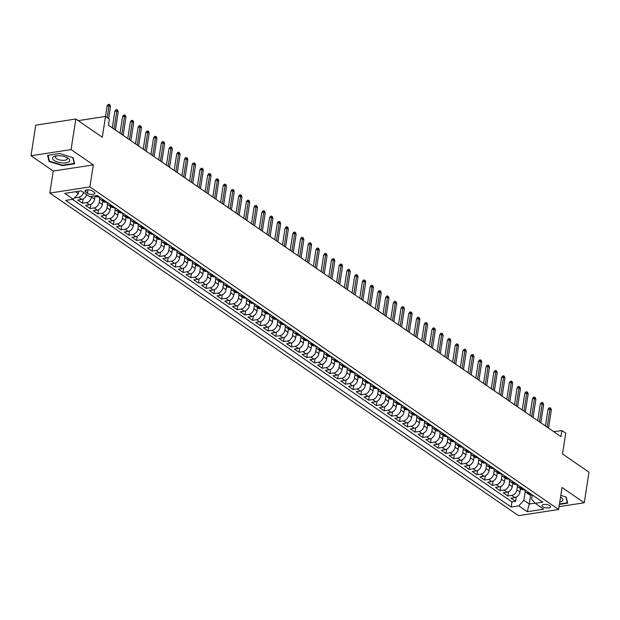 <?xml version="1.0" encoding="UTF-8"?>
<svg xmlns="http://www.w3.org/2000/svg" width="620" height="620" viewBox="0 0 620 620"><rect width="100%" height="100%" fill="white"/><g stroke="black" fill="none" stroke-linecap="round" stroke-linejoin="round"><path stroke-width="0.93" d="M549.723 505.657A4.301 1.682 -171.2 0 0 545.081 504.401A4.301 1.682 -171.2 0 0 542.004 505.532A4.301 1.682 -171.2 0 0 542.794 506.718A4.301 1.682 -171.2 0 0 547.437 507.974A4.301 1.682 -171.2 0 0 550.514 506.842A4.301 1.682 -171.2 0 0 549.723 505.657M49.825 193.068L518.545 515.654L558.62 509.5L89.9 186.915L49.825 193.068L53.235 171.05L93.31 164.897L71.075 149.591L31 155.744L53.235 171.05M31 155.744L35.735 125.163L75.81 119.009L102.3 137.245L105.516 116.444L78.182 120.644M559.062 506.656L584.265 502.781L589 472.207L562.511 453.972L565.727 433.179L561.86 430.52L553.823 431.753M71.075 149.591L75.81 119.009M86.684 194.633A5.379 3.852 124.5 0 1 81.763 199.423L77.81 200.028L82.452 203.221L83.111 198.997M95.1 195.881L94.589 199.19A5.379 3.852 -55.5 0 1 89.497 204.747L85.544 205.352L90.187 208.545L90.846 204.313M102.843 201.182L102.323 204.507A5.379 3.852 -55.5 0 1 97.239 210.072L93.279 210.676L97.921 213.869L98.58 209.638M110.577 206.506L110.058 209.831A5.379 3.852 -55.5 0 1 104.974 215.396L101.014 216L105.656 219.193L106.315 214.962M118.311 211.831L117.792 215.156A5.379 3.852 -55.5 0 1 112.708 220.712L108.748 221.325L113.39 224.517L114.049 220.286M126.046 217.155L125.527 220.48A5.379 3.852 -55.5 0 1 120.443 226.037L116.483 226.649L121.125 229.842L121.783 225.61M133.781 222.472L133.261 225.804A5.379 3.852 -55.5 0 1 128.177 231.361L124.217 231.965L128.859 235.166L129.518 230.935M141.515 227.796L140.996 231.128A5.379 3.852 -55.5 0 1 135.912 236.685L131.952 237.29L136.594 240.483L137.252 236.259M149.25 233.12L148.73 236.453A5.379 3.852 -55.5 0 1 143.646 242.009L139.686 242.614L144.328 245.807L144.987 241.583M156.984 238.444L156.465 241.777A5.379 3.852 -55.5 0 1 151.381 247.333L147.421 247.938L152.063 251.131L152.722 246.899M164.719 243.769L164.199 247.093A5.379 3.852 -55.5 0 1 159.115 252.658L155.155 253.262L159.797 256.455L160.456 252.224M172.453 249.093L171.934 252.417A5.379 3.852 -55.5 0 1 166.85 257.974L162.897 258.587L167.532 261.779L168.191 257.548M180.188 254.417L179.668 257.742A5.379 3.852 -55.5 0 1 174.584 263.298L170.632 263.911L175.266 267.104L175.925 262.872M187.922 259.733L187.403 263.066A5.379 3.852 -55.5 0 1 182.319 268.623L178.366 269.227L183.001 272.428L183.66 268.197M195.657 265.058L195.137 268.39A5.379 3.852 -55.5 0 1 190.053 273.947L186.101 274.551L190.735 277.745L191.394 273.521M203.391 270.382L202.872 273.714A5.379 3.852 -55.5 0 1 197.788 279.271L193.835 279.876L198.47 283.069L199.129 278.845M211.126 275.706L210.606 279.039A5.379 3.852 -55.5 0 1 205.522 284.596L201.57 285.2L206.204 288.393L206.863 284.162M218.86 281.031L218.341 284.355A5.379 3.852 -55.5 0 1 213.257 289.92L209.304 290.524L213.939 293.717L214.597 289.486M226.595 286.355L226.075 289.679A5.379 3.852 -55.5 0 1 220.991 295.236L217.039 295.849L221.673 299.042L222.332 294.81M234.329 291.679L233.81 295.004A5.379 3.852 -55.5 0 1 228.726 300.56L224.773 301.173L229.408 304.366L230.067 300.134M242.063 297.003L241.552 300.328A5.379 3.852 -55.5 0 1 236.46 305.885L232.508 306.497L237.142 309.69L237.801 305.459M249.798 302.32L249.287 305.652A5.379 3.852 -55.5 0 1 244.195 311.209L240.242 311.813L244.877 315.014L245.536 310.783M257.533 307.644L257.021 310.976A5.379 3.852 -55.5 0 1 251.929 316.533L247.977 317.138L252.611 320.331L253.27 316.107M265.267 312.968L264.755 316.301A5.379 3.852 -55.5 0 1 259.664 321.858L255.711 322.462L260.346 325.655L261.005 321.431M273.002 318.293L272.49 321.625A5.379 3.852 -55.5 0 1 267.398 327.182L263.446 327.786L268.08 330.979L268.739 326.748M280.736 323.617L280.224 326.942A5.379 3.852 -55.5 0 1 275.133 332.506L271.18 333.111L275.815 336.303L276.474 332.072M288.471 328.941L287.959 332.266A5.379 3.852 -55.5 0 1 282.867 337.822L278.915 338.435L283.557 341.628L284.208 337.396M296.205 334.265L295.694 337.59A5.379 3.852 -55.5 0 1 290.602 343.147L286.649 343.759L291.292 346.952L291.942 342.721M303.94 339.582L303.428 342.914A5.379 3.852 -55.5 0 1 298.336 348.471L294.384 349.076L299.026 352.276L299.677 348.045M311.674 344.906L311.163 348.238A5.379 3.852 -55.5 0 1 306.071 353.795L302.118 354.4L306.76 357.593L307.412 353.369M319.409 350.23L318.897 353.563A5.379 3.852 -55.5 0 1 313.805 359.12L309.853 359.724L314.495 362.917L315.146 358.693M327.143 355.554L326.632 358.887A5.379 3.852 -55.5 0 1 321.54 364.444L317.587 365.048L322.229 368.241L322.881 364.01M334.878 360.879L334.366 364.204A5.379 3.852 -55.5 0 1 329.274 369.768L325.322 370.373L329.964 373.565L330.615 369.334M342.612 366.203L342.101 369.528A5.379 3.852 -55.5 0 1 337.009 375.085L333.056 375.697L337.699 378.89L338.349 374.658M350.346 371.527L349.835 374.852A5.379 3.852 -55.5 0 1 344.743 380.409L340.791 381.021L345.433 384.214L346.084 379.983M358.081 376.851L357.57 380.176A5.379 3.852 -55.5 0 1 352.478 385.733L348.525 386.338L353.168 389.538L353.819 385.307M365.815 382.168L365.304 385.501A5.379 3.852 -55.5 0 1 360.212 391.057L356.26 391.662L360.902 394.855L361.553 390.631M373.55 387.492L373.038 390.825A5.379 3.852 -55.5 0 1 367.947 396.382L363.994 396.986L368.637 400.179L369.288 395.955M381.285 392.817L380.773 396.149A5.379 3.852 -55.5 0 1 375.681 401.706L371.729 402.31L376.371 405.503L377.022 401.272M389.019 398.141L388.507 401.466A5.379 3.852 -55.5 0 1 383.416 407.03L379.463 407.635L384.106 410.828L384.757 406.596M396.754 403.465L396.242 406.79A5.379 3.852 -55.5 0 1 391.15 412.354L387.198 412.959L391.84 416.152L392.491 411.92M404.488 408.789L403.976 412.114A5.379 3.852 -55.5 0 1 398.885 417.671L394.932 418.283L399.575 421.476L400.225 417.245M412.222 414.114L411.711 417.438A5.379 3.852 -55.5 0 1 406.619 422.995L402.667 423.607L407.309 426.8L407.96 422.569M419.957 419.43L419.446 422.762A5.379 3.852 -55.5 0 1 414.354 428.319L410.401 428.924L415.043 432.125L415.695 427.893M427.692 424.754L427.18 428.087A5.379 3.852 -55.5 0 1 422.088 433.643L418.136 434.248L422.778 437.441L423.429 433.217M435.426 430.079L434.914 433.411A5.379 3.852 -55.5 0 1 429.823 438.968L425.87 439.572L430.512 442.765L431.164 438.542M443.161 435.403L442.649 438.735A5.379 3.852 -55.5 0 1 437.557 444.292L433.605 444.896L438.247 448.089L438.898 443.858M450.895 440.727L450.384 444.052A5.379 3.852 -55.5 0 1 445.292 449.616L441.339 450.221L445.982 453.414L446.632 449.182M458.63 446.051L458.118 449.376A5.379 3.852 -55.5 0 1 453.026 454.933L449.074 455.545L453.716 458.738L454.367 454.507M466.364 451.375L465.853 454.7A5.379 3.852 -55.5 0 1 460.761 460.257L456.808 460.869L461.45 464.062L462.101 459.831M474.099 456.692L473.587 460.025A5.379 3.852 -55.5 0 1 468.495 465.581L464.543 466.186L469.185 469.387L469.836 465.155M481.833 462.016L481.321 465.349A5.379 3.852 -55.5 0 1 476.23 470.906L472.277 471.51L476.92 474.703L477.571 470.479M489.568 467.341L489.056 470.673A5.379 3.852 -55.5 0 1 483.964 476.23L480.012 476.834L484.654 480.027L485.305 475.804M497.302 472.665L496.791 475.997A5.379 3.852 -55.5 0 1 491.699 481.554L487.746 482.159L492.389 485.351L493.039 481.12M505.036 477.989L504.525 481.314A5.379 3.852 -55.5 0 1 499.433 486.878L495.481 487.483L500.123 490.676L500.774 486.444M512.771 483.313L512.26 486.638A5.379 3.852 -55.5 0 1 507.168 492.195L503.215 492.807L507.857 496L508.509 491.768M108.624 118.583L110.476 106.617L109.081 105.663L107.128 105.958L105.508 116.451L109.383 119.11L108.438 125.225L560.914 436.635L561.86 430.52M85.707 192.045L87.412 193.223A4.17 1.628 -171.2 0 0 91.907 194.432A4.17 1.628 -171.2 0 0 94.883 193.339A4.17 1.628 -171.2 0 0 94.124 192.184L92.427 191.014A4.17 1.628 -171.2 0 0 87.924 189.805A4.17 1.628 -171.2 0 0 84.948 190.898A4.17 1.628 -171.2 0 0 85.707 192.045L86.025 190.022M532.286 494.93L531.635 499.1L535.215 503.324L542.794 502.161L97.278 195.548L89.698 196.71L81.189 190.851L64.728 193.378L73.237 199.237L65.658 200.399L511.167 507.021L518.746 505.85L523.838 500.293L529.255 504.021L535.052 503.13M535.215 503.324L543.725 509.183L527.256 511.709L518.746 505.85M517.452 486.25L516.902 489.831A5.379 3.852 124.5 0 1 511.81 495.396L507.857 496M520.505 488.637L519.994 491.962L516.902 489.831M509.718 480.926L509.167 484.514A5.379 3.852 124.5 0 1 504.075 490.071L500.123 490.676M501.983 475.602L501.433 479.19A5.379 3.852 124.5 0 1 496.341 484.747L492.389 485.351M494.249 470.278L493.698 473.866A5.379 3.852 124.5 0 1 488.607 479.423L484.654 480.027M486.514 464.954L485.964 468.542A5.379 3.852 124.5 0 1 480.872 474.099L476.92 474.703M478.779 459.629L478.229 463.218A5.379 3.852 124.5 0 1 473.137 468.774L469.185 469.387M471.045 454.313L470.495 457.893A5.379 3.852 124.5 0 1 465.403 463.45L461.45 464.062M463.311 448.989L462.76 452.569A5.379 3.852 124.5 0 1 457.668 458.134L453.716 458.738M455.576 443.664L455.026 447.253A5.379 3.852 124.5 0 1 449.934 452.809L445.982 453.414M447.841 438.34L447.291 441.928A5.379 3.852 124.5 0 1 442.2 447.485L438.247 448.089M440.107 433.016L439.557 436.604A5.379 3.852 124.5 0 1 434.465 442.161L430.512 442.765M432.373 427.692L431.822 431.28A5.379 3.852 124.5 0 1 426.731 436.837L422.778 437.441M424.638 422.367L424.088 425.956A5.379 3.852 124.5 0 1 418.996 431.512L415.043 432.125M416.904 417.051L416.353 420.631A5.379 3.852 124.5 0 1 411.262 426.188L407.309 426.8M409.169 411.726L408.619 415.307A5.379 3.852 124.5 0 1 403.527 420.864L399.575 421.476M401.435 406.402L400.884 409.983A5.379 3.852 124.5 0 1 395.793 415.547L391.84 416.152M393.7 401.078L393.15 404.666A5.379 3.852 124.5 0 1 388.058 410.223L384.106 410.828M385.966 395.754L385.415 399.342A5.379 3.852 124.5 0 1 380.324 404.899L376.371 405.503M378.231 390.429L377.681 394.018A5.379 3.852 124.5 0 1 372.589 399.575L368.637 400.179M370.497 385.105L369.946 388.694A5.379 3.852 124.5 0 1 364.854 394.25L360.902 394.855M362.762 379.781L362.212 383.369A5.379 3.852 124.5 0 1 357.12 388.926L353.168 389.538M355.028 374.465L354.469 378.045A5.379 3.852 124.5 0 1 349.385 383.602L345.433 384.214M347.293 369.14L346.735 372.721A5.379 3.852 124.5 0 1 341.651 378.285L337.699 378.89M339.558 363.816L339.001 367.404A5.379 3.852 124.5 0 1 333.917 372.961L329.964 373.565M331.824 358.492L331.266 362.08A5.379 3.852 124.5 0 1 326.182 367.637L322.229 368.241M324.089 353.168L323.531 356.756A5.379 3.852 124.5 0 1 318.447 362.312L314.495 362.917M316.355 347.843L315.797 351.431A5.379 3.852 124.5 0 1 310.713 356.988L306.76 357.593M308.621 342.519L308.062 346.107A5.379 3.852 124.5 0 1 302.978 351.664L299.026 352.276M300.886 337.203L300.328 340.783A5.379 3.852 124.5 0 1 295.244 346.34L291.292 346.952M293.151 331.878L292.594 335.459A5.379 3.852 124.5 0 1 287.51 341.023L283.557 341.628M285.417 326.554L284.859 330.142A5.379 3.852 124.5 0 1 279.775 335.699L275.815 336.303M277.683 321.23L277.125 324.818A5.379 3.852 124.5 0 1 272.041 330.375L268.08 330.979M269.948 315.906L269.39 319.494A5.379 3.852 124.5 0 1 264.306 325.05L260.346 325.655M262.214 310.581L261.656 314.17A5.379 3.852 124.5 0 1 256.572 319.726L252.611 320.331M254.479 305.257L253.921 308.845A5.379 3.852 124.5 0 1 248.837 314.402L244.877 315.014M246.745 299.94L246.187 303.521A5.379 3.852 124.5 0 1 241.103 309.078L237.142 309.69M239.01 294.616L238.452 298.197A5.379 3.852 124.5 0 1 233.368 303.754L229.408 304.366M231.276 289.292L230.718 292.873A5.379 3.852 124.5 0 1 225.633 298.437L221.673 299.042M223.541 283.968L222.983 287.556A5.379 3.852 124.5 0 1 217.899 293.113L213.939 293.717M215.806 278.644L215.249 282.232A5.379 3.852 124.5 0 1 210.157 287.788L206.204 288.393M208.072 273.319L207.514 276.908A5.379 3.852 124.5 0 1 202.422 282.464L198.47 283.069M200.338 267.995L199.779 271.583A5.379 3.852 124.5 0 1 194.688 277.14L190.735 277.745M192.603 262.671L192.045 266.259A5.379 3.852 124.5 0 1 186.953 271.816L183.001 272.428M184.869 257.354L184.31 260.935A5.379 3.852 124.5 0 1 179.219 266.492L175.266 267.104M177.134 252.03L176.576 255.611A5.379 3.852 124.5 0 1 171.484 261.175L167.532 261.779M169.4 246.706L168.842 250.294A5.379 3.852 124.5 0 1 163.75 255.851L159.797 256.455M161.665 241.381L161.107 244.97A5.379 3.852 124.5 0 1 156.015 250.526L152.063 251.131M153.93 236.057L153.373 239.646A5.379 3.852 124.5 0 1 148.281 245.202L144.328 245.807M146.196 230.733L145.638 234.321A5.379 3.852 124.5 0 1 140.546 239.878L136.594 240.483M138.462 225.409L137.904 228.997A5.379 3.852 124.5 0 1 132.812 234.554L128.859 235.166M130.727 220.092L130.169 223.673A5.379 3.852 124.5 0 1 125.077 229.229L121.125 229.842M122.992 214.768L122.434 218.349A5.379 3.852 124.5 0 1 117.343 223.905L113.39 224.517M115.258 209.444L114.7 213.024A5.379 3.852 124.5 0 1 109.608 218.589L105.656 219.193M107.524 204.12L106.966 207.708A5.379 3.852 124.5 0 1 101.874 213.264L97.921 213.869M99.789 198.795L99.231 202.383A5.379 3.852 124.5 0 1 94.139 207.94L90.187 208.545M91.597 196.416L91.496 197.059A5.379 3.852 124.5 0 1 86.405 202.616L82.452 203.221M83.591 192.502A5.379 3.852 124.5 0 1 78.67 197.292L74.718 197.896M72.408 199.361L511.965 501.882L515.592 501.324L516.243 497.093M519.994 491.962A5.379 3.852 -55.5 0 1 514.902 497.519L510.95 498.131L515.592 501.324M99.06 196.765L98.231 196.897A5.379 3.852 124.5 0 1 95.937 196.431L95.131 195.874M103.695 199.965L102.874 200.09A5.379 3.852 124.5 0 1 100.58 199.624A5.379 3.852 124.5 0 1 99.231 196.889M100.58 199.624L103.672 201.756A5.379 3.852 -55.5 0 0 105.966 202.221L106.795 202.089M111.43 205.282L110.608 205.414A5.379 3.852 124.5 0 1 108.314 204.949A5.379 3.852 124.5 0 1 106.966 202.213M108.314 204.949L111.406 207.08A5.379 3.852 -55.5 0 0 113.7 207.545L114.529 207.413M119.164 210.606L118.343 210.738A5.379 3.852 124.5 0 1 116.049 210.273A5.379 3.852 124.5 0 1 114.7 207.537M116.049 210.273L119.141 212.404A5.379 3.852 -55.5 0 0 121.435 212.862L122.264 212.738M126.906 215.931L126.077 216.062A5.379 3.852 124.5 0 1 123.783 215.597A5.379 3.852 124.5 0 1 122.434 212.862M123.783 215.597L126.875 217.721A5.379 3.852 -55.5 0 0 129.169 218.186L129.999 218.062M134.641 221.255L133.811 221.379A5.379 3.852 124.5 0 1 131.517 220.922A5.379 3.852 124.5 0 1 130.169 218.178M131.517 220.922L134.61 223.045A5.379 3.852 -55.5 0 0 136.904 223.51L137.733 223.386M142.375 226.579L141.546 226.703A5.379 3.852 124.5 0 1 139.252 226.238A5.379 3.852 124.5 0 1 137.904 223.502M139.252 226.238L142.344 228.369A5.379 3.852 -55.5 0 0 144.638 228.834L145.468 228.71M150.11 231.903L149.281 232.027A5.379 3.852 124.5 0 1 146.987 231.562A5.379 3.852 124.5 0 1 145.638 228.827M146.987 231.562L150.079 233.694A5.379 3.852 -55.5 0 0 152.373 234.159L153.202 234.027M157.844 237.228L157.015 237.351A5.379 3.852 124.5 0 1 154.721 236.887A5.379 3.852 124.5 0 1 153.373 234.151M154.721 236.887L157.813 239.018A5.379 3.852 -55.5 0 0 160.107 239.483L160.936 239.351M165.579 242.544L164.75 242.676A5.379 3.852 124.5 0 1 162.456 242.211A5.379 3.852 124.5 0 1 161.107 239.475M162.456 242.211L165.548 244.342A5.379 3.852 -55.5 0 0 167.842 244.807L168.671 244.675M173.313 247.868L172.484 248A5.379 3.852 124.5 0 1 170.19 247.535A5.379 3.852 124.5 0 1 168.842 244.799M170.19 247.535L173.282 249.666A5.379 3.852 -55.5 0 0 175.576 250.124L176.406 249.999M181.048 253.192L180.219 253.324A5.379 3.852 124.5 0 1 177.925 252.859A5.379 3.852 124.5 0 1 176.576 250.124M177.925 252.859L181.017 254.99A5.379 3.852 -55.5 0 0 183.311 255.448L184.14 255.324M188.782 258.517L187.953 258.641A5.379 3.852 124.5 0 1 185.659 258.183A5.379 3.852 124.5 0 1 184.31 255.44M185.659 258.183L188.751 260.307A5.379 3.852 -55.5 0 0 191.045 260.772L191.875 260.648M196.517 263.841L195.688 263.965A5.379 3.852 124.5 0 1 193.393 263.508A5.379 3.852 124.5 0 1 192.045 260.764M193.393 263.508L196.486 265.631A5.379 3.852 -55.5 0 0 198.78 266.096L199.609 265.972M204.251 269.165L203.422 269.289A5.379 3.852 124.5 0 1 201.128 268.824A5.379 3.852 124.5 0 1 199.779 266.089M201.128 268.824L204.22 270.956A5.379 3.852 -55.5 0 0 206.514 271.421L207.344 271.289M211.986 274.49L211.156 274.613A5.379 3.852 124.5 0 1 208.863 274.149A5.379 3.852 124.5 0 1 207.514 271.413M208.863 274.149L211.955 276.28A5.379 3.852 -55.5 0 0 214.249 276.745L215.078 276.613M219.72 279.806L218.891 279.938A5.379 3.852 124.5 0 1 216.597 279.473A5.379 3.852 124.5 0 1 215.256 276.737M216.597 279.473L219.689 281.604A5.379 3.852 -55.5 0 0 221.983 282.069L222.812 281.937M227.455 285.13L226.626 285.262A5.379 3.852 124.5 0 1 224.331 284.797A5.379 3.852 124.5 0 1 222.991 282.061M224.331 284.797L227.424 286.928A5.379 3.852 -55.5 0 0 229.718 287.385L230.547 287.262M235.189 290.454L234.36 290.586A5.379 3.852 124.5 0 1 232.066 290.121A5.379 3.852 124.5 0 1 230.725 287.385M232.066 290.121L235.158 292.252A5.379 3.852 -55.5 0 0 237.452 292.71L238.281 292.586M242.924 295.779L242.095 295.903A5.379 3.852 124.5 0 1 239.801 295.446A5.379 3.852 124.5 0 1 238.46 292.71M239.801 295.446L242.893 297.569A5.379 3.852 -55.5 0 0 245.187 298.034L246.016 297.91M250.658 301.103L249.829 301.227A5.379 3.852 124.5 0 1 247.535 300.77A5.379 3.852 124.5 0 1 246.194 298.026M247.535 300.77L250.627 302.893A5.379 3.852 -55.5 0 0 252.921 303.358L253.751 303.234M258.393 306.427L257.563 306.551A5.379 3.852 124.5 0 1 255.269 306.086A5.379 3.852 124.5 0 1 253.929 303.351M255.269 306.086L258.362 308.217A5.379 3.852 -55.5 0 0 260.656 308.683L261.485 308.558M266.127 311.752L265.298 311.876A5.379 3.852 124.5 0 1 263.004 311.411A5.379 3.852 124.5 0 1 261.663 308.675M263.004 311.411L266.096 313.542A5.379 3.852 -55.5 0 0 268.39 314.007L269.219 313.875M273.862 317.076L273.033 317.2A5.379 3.852 124.5 0 1 270.738 316.735A5.379 3.852 124.5 0 1 269.398 313.999M270.738 316.735L273.831 318.866A5.379 3.852 -55.5 0 0 276.125 319.331L276.954 319.199M281.596 322.392L280.767 322.524A5.379 3.852 124.5 0 1 278.473 322.059A5.379 3.852 124.5 0 1 277.132 319.323M278.473 322.059L281.565 324.19A5.379 3.852 -55.5 0 0 283.859 324.655L284.688 324.524M289.331 327.716L288.502 327.848A5.379 3.852 124.5 0 1 286.208 327.383A5.379 3.852 124.5 0 1 284.867 324.647M286.208 327.383L289.3 329.514A5.379 3.852 -55.5 0 0 291.594 329.972L292.423 329.848M297.065 333.041L296.236 333.173A5.379 3.852 124.5 0 1 293.942 332.708A5.379 3.852 124.5 0 1 292.601 329.972M293.942 332.708L297.034 334.839A5.379 3.852 -55.5 0 0 299.328 335.296L300.158 335.172M304.8 338.365L303.971 338.489A5.379 3.852 124.5 0 1 301.676 338.032A5.379 3.852 124.5 0 1 300.336 335.288M301.676 338.032L304.769 340.155A5.379 3.852 -55.5 0 0 307.063 340.62L307.892 340.496M312.534 343.689L311.705 343.813A5.379 3.852 124.5 0 1 309.411 343.348A5.379 3.852 124.5 0 1 308.07 340.613M309.411 343.348L312.511 345.479A5.379 3.852 -55.5 0 0 314.797 345.945L315.627 345.821M320.269 349.013L319.44 349.137A5.379 3.852 124.5 0 1 317.146 348.673A5.379 3.852 124.5 0 1 315.805 345.937M317.146 348.673L320.246 350.804A5.379 3.852 -55.5 0 0 322.532 351.269L323.361 351.137M328.003 354.338L327.174 354.462A5.379 3.852 124.5 0 1 324.88 353.997A5.379 3.852 124.5 0 1 323.539 351.261M324.88 353.997L327.98 356.128A5.379 3.852 -55.5 0 0 330.266 356.593L331.096 356.461M335.738 359.654L334.909 359.786A5.379 3.852 124.5 0 1 332.615 359.321A5.379 3.852 124.5 0 1 331.274 356.585M332.615 359.321L335.714 361.452A5.379 3.852 -55.5 0 0 338.001 361.917L338.83 361.786M343.472 364.978L342.643 365.11A5.379 3.852 124.5 0 1 340.349 364.645A5.379 3.852 124.5 0 1 339.008 361.91M340.349 364.645L343.449 366.776A5.379 3.852 -55.5 0 0 345.735 367.234L346.565 367.11M351.207 370.303L350.378 370.435A5.379 3.852 124.5 0 1 348.084 369.969A5.379 3.852 124.5 0 1 346.743 367.234M348.084 369.969L351.183 372.101A5.379 3.852 -55.5 0 0 353.47 372.558L354.299 372.434M358.941 375.627L358.112 375.751A5.379 3.852 124.5 0 1 355.818 375.294A5.379 3.852 124.5 0 1 354.477 372.558M355.818 375.294L358.918 377.417A5.379 3.852 -55.5 0 0 361.204 377.882L362.034 377.758M366.676 380.951L365.846 381.075A5.379 3.852 124.5 0 1 363.553 380.618A5.379 3.852 124.5 0 1 362.212 377.875M363.553 380.618L366.653 382.742A5.379 3.852 -55.5 0 0 368.939 383.207L369.768 383.083M374.41 386.276L373.581 386.399A5.379 3.852 124.5 0 1 371.287 385.935A5.379 3.852 124.5 0 1 369.946 383.199M371.287 385.935L374.387 388.066A5.379 3.852 -55.5 0 0 376.673 388.531L377.503 388.407M382.145 391.6L381.315 391.724A5.379 3.852 124.5 0 1 379.022 391.259A5.379 3.852 124.5 0 1 377.681 388.523M379.022 391.259L382.122 393.39A5.379 3.852 -55.5 0 0 384.408 393.855L385.237 393.723M389.879 396.924L389.05 397.048A5.379 3.852 124.5 0 1 386.756 396.583A5.379 3.852 124.5 0 1 385.415 393.847M386.756 396.583L389.856 398.714A5.379 3.852 -55.5 0 0 392.142 399.179L392.971 399.048M397.614 402.24L396.785 402.372A5.379 3.852 124.5 0 1 394.49 401.907A5.379 3.852 124.5 0 1 393.15 399.171M394.49 401.907L397.591 404.039A5.379 3.852 -55.5 0 0 399.877 404.504L400.706 404.372M405.348 407.565L404.519 407.696A5.379 3.852 124.5 0 1 402.225 407.232A5.379 3.852 124.5 0 1 400.884 404.496M402.225 407.232L405.325 409.363A5.379 3.852 -55.5 0 0 407.611 409.82L408.44 409.696M413.083 412.889L412.254 413.021A5.379 3.852 124.5 0 1 409.96 412.556A5.379 3.852 124.5 0 1 408.619 409.82M409.96 412.556L413.06 414.679A5.379 3.852 -55.5 0 0 415.346 415.144L416.175 415.02M420.817 418.213L419.988 418.337A5.379 3.852 124.5 0 1 417.694 417.88A5.379 3.852 124.5 0 1 416.353 415.137M417.694 417.88L420.794 420.004A5.379 3.852 -55.5 0 0 423.08 420.469L423.91 420.344M428.552 423.538L427.722 423.661A5.379 3.852 124.5 0 1 425.429 423.196A5.379 3.852 124.5 0 1 424.088 420.461M425.429 423.196L428.529 425.328A5.379 3.852 -55.5 0 0 430.815 425.793L431.644 425.669M436.286 428.862L435.457 428.986A5.379 3.852 124.5 0 1 433.171 428.521A5.379 3.852 124.5 0 1 431.822 425.785M433.171 428.521L436.263 430.652A5.379 3.852 -55.5 0 0 438.549 431.117L439.379 430.985M444.021 434.186L443.192 434.31A5.379 3.852 124.5 0 1 440.905 433.845A5.379 3.852 124.5 0 1 439.557 431.109M440.905 433.845L443.998 435.976A5.379 3.852 -55.5 0 0 446.284 436.441L447.113 436.31M451.755 439.503L450.926 439.634A5.379 3.852 124.5 0 1 448.64 439.169A5.379 3.852 124.5 0 1 447.291 436.433M448.64 439.169L451.732 441.3A5.379 3.852 -55.5 0 0 454.018 441.765L454.847 441.634M459.49 444.827L458.661 444.959A5.379 3.852 124.5 0 1 456.374 444.493A5.379 3.852 124.5 0 1 455.026 441.758M456.374 444.493L459.466 446.625A5.379 3.852 -55.5 0 0 461.753 447.082L462.582 446.958M467.224 450.151L466.395 450.283A5.379 3.852 124.5 0 1 464.109 449.818A5.379 3.852 124.5 0 1 462.76 447.082M464.109 449.818L467.201 451.949A5.379 3.852 -55.5 0 0 469.487 452.406L470.317 452.282M474.959 455.475L474.13 455.599A5.379 3.852 124.5 0 1 471.843 455.142A5.379 3.852 124.5 0 1 470.495 452.399M471.843 455.142L474.936 457.265A5.379 3.852 -55.5 0 0 477.222 457.731L478.051 457.607M482.693 460.8L481.864 460.924A5.379 3.852 124.5 0 1 479.578 460.466A5.379 3.852 124.5 0 1 478.229 457.723M479.578 460.466L482.67 462.59A5.379 3.852 -55.5 0 0 484.956 463.055L485.786 462.931M490.428 466.124L489.599 466.248A5.379 3.852 124.5 0 1 487.312 465.783A5.379 3.852 124.5 0 1 485.964 463.047M487.312 465.783L490.404 467.914A5.379 3.852 -55.5 0 0 492.691 468.379L493.52 468.247M498.162 471.448L497.333 471.572A5.379 3.852 124.5 0 1 495.047 471.107A5.379 3.852 124.5 0 1 493.698 468.371M495.047 471.107L498.139 473.238A5.379 3.852 -55.5 0 0 500.425 473.703L501.255 473.571M505.897 476.764L505.068 476.896A5.379 3.852 124.5 0 1 502.781 476.431A5.379 3.852 124.5 0 1 501.433 473.696M502.781 476.431L505.874 478.562A5.379 3.852 -55.5 0 0 508.16 479.028L508.989 478.896M513.631 482.089L512.802 482.221A5.379 3.852 124.5 0 1 510.516 481.756A5.379 3.852 124.5 0 1 509.167 479.02M510.516 481.756L513.608 483.887A5.379 3.852 -55.5 0 0 515.894 484.344L516.724 484.22M521.366 487.413L520.537 487.545A5.379 3.852 124.5 0 1 518.25 487.08A5.379 3.852 124.5 0 1 516.902 484.344M518.25 487.08L521.343 489.211A5.379 3.852 -55.5 0 0 523.629 489.668L524.458 489.544M529.1 492.737L528.271 492.861A5.379 3.852 124.5 0 1 525.985 492.404A5.379 3.852 124.5 0 1 524.636 489.668M525.985 492.404L529.077 494.528A5.379 3.852 -55.5 0 0 531.371 494.993L532.192 494.868M75.493 191.727L78.329 193.68L73.237 199.237M78.701 191.239L78.329 193.68M93.31 164.897L89.9 186.915M584.265 502.781L562.03 487.483L558.62 509.5M530.643 495.039L529.255 504.021L527.256 511.709M525.187 491.575L523.838 500.293M511.965 501.882L511.167 507.021M49.026 161.44L62.519 165.649L74.594 163.796L73.16 157.736L59.66 153.52L47.593 155.38L49.026 161.44L49.212 160.2M559.403 504.417L567.672 503.153L566.246 497.085L560.806 495.388M62.589 165.207L62.519 165.649M107.128 105.958L108.12 104.517L109.205 104.346L107.229 117.622M109.205 104.346L109.98 104.881L110.476 106.617M68.169 158.263A8.742 3.41 -171.2 0 0 67.379 157.775A8.742 3.41 -171.2 0 0 55.653 155.961A8.742 3.41 -171.2 0 0 54.087 160.425A8.742 3.41 -171.2 0 0 66.162 162.804A8.742 3.41 -171.2 0 0 68.169 158.263M56.792 155.798A5.983 2.333 -171.2 0 0 55.444 156.976A5.983 2.333 -171.2 0 0 56.536 158.635A5.983 2.333 -171.2 0 0 62.992 160.371A5.983 2.333 -171.2 0 0 67.27 158.813A5.983 2.333 -171.2 0 0 66.34 157.271M72.842 157.635L74.206 163.424L62.519 165.215L49.437 161.138L48.066 155.302M74.323 162.673L74.206 163.424M567.409 502.022L567.292 502.774L559.472 503.975M565.928 496.992L567.292 502.774M559.775 502.061A8.742 3.41 -171.2 0 0 560.527 497.17M114.018 129.061L116.816 110.98L114.863 111.282L115.855 109.841L116.94 109.67L116.816 110.98L118.211 111.941L115.413 130.022M114.863 111.282L112.298 127.883M116.94 109.67L117.715 110.205L118.211 111.941M121.752 134.385L124.55 116.304L122.597 116.607L123.589 115.165L124.674 114.995L124.55 116.304L125.945 117.265L123.148 135.346M122.597 116.607L120.032 133.199M124.674 114.995L125.449 115.529L125.945 117.265M129.487 139.709L132.285 121.629L130.34 121.931L131.324 120.489L132.409 120.319L132.285 121.629L133.68 122.59L130.882 140.67M130.34 121.931L127.767 138.524M132.409 120.319L133.184 120.853L133.68 122.59M137.221 145.034L140.019 126.953L138.074 127.255L139.058 125.806L140.143 125.643L140.019 126.953L141.414 127.914L138.617 145.994M138.074 127.255L135.501 143.848M140.143 125.643L140.918 126.178L141.414 127.914M144.956 150.358L147.754 132.277L145.808 132.579L146.793 131.13L147.878 130.967L147.754 132.277L149.149 133.238L146.351 151.311M145.808 132.579L143.236 149.172M147.878 130.967L148.653 131.494L149.149 133.238M152.691 155.682L155.488 137.601L153.543 137.896L154.527 136.454L155.612 136.292L155.488 137.601L156.883 138.555L154.085 156.635M153.543 137.896L150.97 154.496M155.612 136.292L156.387 136.819L156.883 138.555M160.425 161.006L163.223 142.925L161.278 143.22L162.262 141.779L163.347 141.616L163.223 142.925L164.618 143.879L161.82 161.959M161.278 143.22L158.704 159.821M163.347 141.616L164.122 142.143L164.618 143.879M168.16 166.323L170.957 148.25L169.012 148.544L169.996 147.103L171.081 146.932L170.957 148.25L172.352 149.203L169.555 167.284M169.012 148.544L166.439 165.145M171.081 146.932L171.856 147.467L172.352 149.203M175.894 171.647L178.692 153.566L176.746 153.869L177.731 152.427L178.816 152.257L178.692 153.566L180.087 154.527L177.289 172.608M176.746 153.869L174.174 170.469M178.816 152.257L179.591 152.791L180.087 154.527M183.629 176.971L186.426 158.891L184.481 159.193L185.465 157.751L186.55 157.581L186.426 158.891L187.821 159.851L185.024 177.932M184.481 159.193L181.908 175.786M186.55 157.581L187.325 158.116L187.821 159.851M191.363 182.296L194.161 164.215L192.216 164.517L193.2 163.068L194.285 162.905L194.161 164.215L195.556 165.176L192.758 183.257M192.216 164.517L189.642 181.11M194.285 162.905L195.06 163.44L195.556 165.176M199.097 187.62L201.895 169.539L199.95 169.841L200.934 168.392L202.019 168.229L201.895 169.539L203.29 170.5L200.493 188.573M199.95 169.841L197.377 186.434M202.019 168.229L202.794 168.764L203.29 170.5M206.832 192.944L209.63 174.863L207.685 175.158L208.669 173.716L209.754 173.554L209.63 174.863L211.025 175.817L208.227 193.897M207.685 175.158L205.112 191.758M209.754 173.554L210.529 174.081L211.025 175.817M214.567 198.268L217.364 180.188L215.419 180.482L216.403 179.041L217.488 178.878L217.364 180.188L218.759 181.141L215.962 199.222M215.419 180.482L212.846 197.083M217.488 178.878L218.263 179.405L218.759 181.141M222.301 203.585L225.099 185.512L223.154 185.806L224.138 184.365L225.223 184.194L225.099 185.512L226.494 186.465L223.696 204.546M223.154 185.806L220.581 202.407M225.223 184.194L225.998 184.729L226.494 186.465M230.036 208.909L232.833 190.828L230.888 191.131L231.872 189.689L232.957 189.518L232.833 190.828L234.228 191.789L231.431 209.87M230.888 191.131L228.315 207.731M232.957 189.518L233.732 190.053L234.228 191.789M237.77 214.233L240.568 196.153L238.623 196.455L239.607 195.013L240.692 194.843L240.568 196.153L241.963 197.114L239.165 215.194M238.623 196.455L236.049 213.047M240.692 194.843L241.467 195.377L241.963 197.114M245.504 219.558L248.302 201.477L246.357 201.779L247.341 200.33L248.426 200.167L248.302 201.477L249.697 202.438L246.899 220.519M246.357 201.779L243.784 218.372M248.426 200.167L249.201 200.702L249.697 202.438M253.239 224.882L256.037 206.801L254.092 207.103L255.076 205.654L256.161 205.491L256.037 206.801L257.432 207.762L254.634 225.843M254.092 207.103L251.519 223.696M256.161 205.491L256.936 206.026L257.432 207.762M260.974 230.206L263.771 212.125L261.826 212.428L262.81 210.978L263.895 210.815L263.771 212.125L265.166 213.086L262.369 231.159M261.826 212.428L259.253 229.02M263.895 210.815L264.67 211.343L265.166 213.086M268.708 235.53L271.506 217.45L269.56 217.744L270.545 216.303L271.63 216.14L271.506 217.45L272.901 218.403L270.103 236.483M269.56 217.744L266.988 234.345M271.63 216.14L272.405 216.667L272.901 218.403M276.442 240.854L279.24 222.774L277.295 223.068L278.279 221.627L279.364 221.464L279.24 222.774L280.635 223.727L277.838 241.808M277.295 223.068L274.722 239.669M279.364 221.464L280.139 221.991L280.635 223.727M284.177 246.171L286.975 228.09L285.029 228.392L286.014 226.951L287.099 226.781L286.975 228.09L288.37 229.051L285.572 247.132M285.029 228.392L282.457 244.993M287.099 226.781L287.874 227.315L288.37 229.051M291.912 251.495L294.709 233.415L292.764 233.717L293.748 232.275L294.833 232.105L294.709 233.415L296.104 234.376L293.306 252.456M292.764 233.717L290.191 250.31M294.833 232.105L295.608 232.639L296.104 234.376M299.646 256.82L302.444 238.739L300.499 239.041L301.483 237.6L302.568 237.429L302.444 238.739L303.839 239.7L301.041 257.781M300.499 239.041L297.925 255.634M302.568 237.429L303.343 237.964L303.839 239.7M307.381 262.144L310.178 244.063L308.233 244.365L309.217 242.916L310.302 242.753L310.178 244.063L311.573 245.024L308.776 263.105M308.233 244.365L305.66 260.958M310.302 242.753L311.077 243.288L311.573 245.024M315.115 267.468L317.913 249.387L315.967 249.69L316.952 248.24L318.037 248.078L317.913 249.387L319.308 250.348L316.51 268.421M315.967 249.69L313.394 266.282M318.037 248.078L318.812 248.612L319.308 250.348M322.849 272.792L325.647 254.712L323.702 255.006L324.686 253.565L325.771 253.402L325.647 254.712L327.042 255.665L324.245 273.746M323.702 255.006L321.129 271.606M325.771 253.402L326.546 253.929L327.042 255.665M330.584 278.117L333.382 260.036L331.437 260.33L332.421 258.889L333.506 258.726L333.382 260.036L334.777 260.989L331.979 279.07M331.437 260.33L328.863 276.931M333.506 258.726L334.281 259.253L334.777 260.989M338.319 283.433L341.116 265.36L339.171 265.654L340.155 264.213L341.24 264.043L341.116 265.36L342.511 266.313L339.714 284.394M339.171 265.654L336.598 282.255M341.24 264.043L342.015 264.577L342.511 266.313M346.053 288.757L348.851 270.676L346.906 270.979L347.89 269.537L348.975 269.367L348.851 270.676L350.246 271.637L347.448 289.718M346.906 270.979L344.333 287.579M348.975 269.367L349.75 269.901L350.246 271.637M353.788 294.082L356.585 276.001L354.64 276.303L355.624 274.862L356.709 274.691L356.585 276.001L357.98 276.962L355.183 295.043M354.64 276.303L352.067 292.896M356.709 274.691L357.484 275.226L357.98 276.962M361.522 299.406L364.32 281.325L362.375 281.627L363.359 280.178L364.444 280.015L364.32 281.325L365.715 282.286L362.917 300.367M362.375 281.627L359.801 298.22M364.444 280.015L365.219 280.55L365.715 282.286M369.257 304.73L372.054 286.649L370.109 286.952L371.093 285.502L372.178 285.339L372.054 286.649L373.449 287.61L370.651 305.691M370.109 286.952L367.536 303.544M372.178 285.339L372.953 285.874L373.449 287.61M376.991 310.054L379.789 291.974L377.844 292.268L378.828 290.827L379.913 290.664L379.789 291.974L381.184 292.935L378.386 311.007M377.844 292.268L375.271 308.869M379.913 290.664L380.688 291.191L381.184 292.935M384.726 315.379L387.523 297.298L385.578 297.592L386.57 296.151L387.647 295.988L387.523 297.298L388.918 298.251L386.121 316.332M385.578 297.592L383.005 314.193M387.647 295.988L388.422 296.515L388.918 298.251M392.46 320.695L395.258 302.622L393.312 302.917L394.304 301.475L395.382 301.304L395.258 302.622L396.653 303.575L393.855 321.656M393.312 302.917L390.74 319.517M395.382 301.304L396.157 301.839L396.653 303.575M400.195 326.019L403 307.938L401.047 308.241L402.039 306.799L403.116 306.629L403 307.938L404.387 308.899L401.589 326.98M401.047 308.241L398.474 324.841M403.116 306.629L403.891 307.163L404.387 308.899M407.929 331.344L410.735 313.263L408.782 313.565L409.774 312.124L410.851 311.953L410.735 313.263L412.122 314.224L409.324 332.304M408.782 313.565L406.209 330.158M410.851 311.953L411.626 312.488L412.122 314.224M415.664 336.668L418.469 318.587L416.516 318.889L417.508 317.448L418.585 317.277L418.469 318.587L419.856 319.548L417.058 337.629M416.516 318.889L413.943 335.482M418.585 317.277L419.36 317.812L419.856 319.548M423.398 341.992L426.204 323.911L424.25 324.214L425.243 322.764L426.32 322.601L426.204 323.911L427.591 324.872L424.793 342.953M424.25 324.214L421.678 340.806M426.32 322.601L427.095 323.136L427.591 324.872M431.132 347.316L433.938 329.236L431.985 329.538L432.977 328.089L434.054 327.926L433.938 329.236L435.325 330.197L432.528 348.269M431.985 329.538L429.412 346.131M434.054 327.926L434.829 328.453L435.325 330.197M438.867 352.64L441.673 334.56L439.719 334.854L440.712 333.413L441.789 333.25L441.673 334.56L443.06 335.513L440.262 353.594M439.719 334.854L437.146 351.455M441.789 333.25L442.564 333.777L443.06 335.513M446.601 357.965L449.407 339.884L447.454 340.178L448.446 338.737L449.523 338.574L449.407 339.884L450.794 340.837L447.996 358.918M447.454 340.178L444.889 356.779M449.523 338.574L450.298 339.101L450.794 340.837M454.336 363.281L457.142 345.208L455.189 345.503L456.18 344.061L457.258 343.891L457.142 345.208L458.529 346.162L455.731 364.242M455.189 345.503L452.623 362.103M457.258 343.891L458.033 344.425L458.529 346.162M462.071 368.606L464.876 350.525L462.923 350.827L463.915 349.385L464.992 349.215L464.876 350.525L466.263 351.486L463.466 369.567M462.923 350.827L460.358 367.428M464.992 349.215L465.767 349.75L466.263 351.486M469.805 373.93L472.611 355.849L470.657 356.151L471.65 354.71L472.727 354.539L472.611 355.849L473.998 356.81L471.2 374.891M470.657 356.151L468.092 372.744M472.727 354.539L473.502 355.074L473.998 356.81M477.539 379.254L480.345 361.173L478.392 361.476L479.384 360.026L480.461 359.863L480.345 361.173L481.732 362.134L478.935 380.215M478.392 361.476L475.827 378.068M480.461 359.863L481.236 360.398L481.732 362.134M485.282 384.578L488.079 366.498L486.127 366.8L487.118 365.351L488.196 365.188L488.079 366.498L489.467 367.459L486.669 385.531M486.127 366.8L483.561 383.392M488.196 365.188L488.971 365.722L489.467 367.459M493.016 389.903L495.814 371.822L493.861 372.116L494.853 370.675L495.93 370.512L495.814 371.822L497.201 372.775L494.404 390.856M493.861 372.116L491.296 388.717M495.93 370.512L496.705 371.039L497.201 372.775M500.751 395.227L503.549 377.146L501.596 377.44L502.588 375.999L503.665 375.836L503.549 377.146L504.936 378.099L502.138 396.18M501.596 377.44L499.03 394.041M503.665 375.836L504.44 376.363L504.936 378.099M508.485 400.543L511.283 382.47L509.33 382.765L510.322 381.323L511.399 381.153L511.283 382.47L512.67 383.423L509.873 401.504M509.33 382.765L506.765 399.365M511.399 381.153L512.174 381.688L512.67 383.423M516.22 405.868L519.018 387.787L517.064 388.089L518.057 386.647L519.134 386.477L519.018 387.787L520.405 388.748L517.607 406.829M517.064 388.089L514.499 404.689M519.134 386.477L519.909 387.012L520.405 388.748M523.954 411.192L526.752 393.111L524.799 393.413L525.791 391.972L526.868 391.801L526.752 393.111L528.139 394.072L525.341 412.153M524.799 393.413L522.234 410.006M526.868 391.801L527.643 392.336L528.139 394.072M531.689 416.516L534.486 398.435L532.534 398.738L533.525 397.288L534.611 397.125L534.486 398.435L535.874 399.396L533.076 417.477M532.534 398.738L529.968 415.33M534.611 397.125L535.378 397.66L535.874 399.396M539.423 421.84L542.221 403.76L540.268 404.062L541.26 402.613L542.345 402.45L542.221 403.76L543.608 404.721L540.811 422.801M540.268 404.062L537.703 420.654M542.345 402.45L543.112 402.985L543.608 404.721M547.158 427.164L549.956 409.084L548.003 409.386L548.995 407.937L550.079 407.774L549.956 409.084L551.343 410.045L548.545 428.118M548.003 409.386L545.437 425.979M550.079 407.774L550.847 408.301L551.343 410.045M512.26 486.638L509.167 484.514M504.525 481.314L501.433 479.19M496.791 475.997L493.698 473.866M489.056 470.673L485.964 468.542M481.321 465.349L478.229 463.218M473.587 460.025L470.495 457.893M465.853 454.7L462.76 452.569M458.118 449.376L455.026 447.253M450.384 444.052L447.291 441.928M442.649 438.735L439.557 436.604M434.914 433.411L431.822 431.28M427.18 428.087L424.088 425.956M419.446 422.762L416.353 420.631M411.711 417.438L408.619 415.307M403.976 412.114L400.884 409.983M396.242 406.79L393.15 404.666M388.507 401.466L385.415 399.342M380.773 396.149L377.681 394.018M373.038 390.825L369.946 388.694M365.304 385.501L362.212 383.369M357.57 380.176L354.469 378.045M349.835 374.852L346.735 372.721M342.101 369.528L339.001 367.404M334.366 364.204L331.266 362.08M326.632 358.887L323.531 356.756M318.897 353.563L315.797 351.431M311.163 348.238L308.062 346.107M303.428 342.914L300.328 340.783M295.694 337.59L292.594 335.459M287.959 332.266L284.859 330.142M280.224 326.942L277.125 324.818M272.49 321.625L269.39 319.494M264.755 316.301L261.656 314.17M257.021 310.976L253.921 308.845M249.287 305.652L246.187 303.521M241.552 300.328L238.452 298.197M233.81 295.004L230.718 292.873M226.075 289.679L222.983 287.556M218.341 284.355L215.249 282.232M210.606 279.039L207.514 276.908M202.872 273.714L199.779 271.583M195.137 268.39L192.045 266.259M187.403 263.066L184.31 260.935M179.668 257.742L176.576 255.611M171.934 252.417L168.842 250.294M164.199 247.093L161.107 244.97M156.465 241.777L153.373 239.646M148.73 236.453L145.638 234.321M140.996 231.128L137.904 228.997M133.261 225.804L130.169 223.673M125.527 220.48L122.434 218.349M117.792 215.156L114.7 213.024M110.058 209.831L106.966 207.708M102.323 204.507L99.231 202.383M94.589 199.19L91.496 197.059M81.763 199.423L78.67 197.292M514.902 497.519L511.81 495.396M507.168 492.195L504.075 490.071M499.433 486.878L496.341 484.747M491.699 481.554L488.607 479.423M483.964 476.23L480.872 474.099M476.23 470.906L473.137 468.774M468.495 465.581L465.403 463.45M460.761 460.257L457.668 458.134M453.026 454.933L449.934 452.809M445.292 449.616L442.2 447.485M437.557 444.292L434.465 442.161M429.823 438.968L426.731 436.837M422.088 433.643L418.996 431.512M414.354 428.319L411.262 426.188M406.619 422.995L403.527 420.864M398.885 417.671L395.793 415.547M391.15 412.354L388.058 410.223M383.416 407.03L380.324 404.899M375.681 401.706L372.589 399.575M367.947 396.382L364.854 394.25M360.212 391.057L357.12 388.926M352.478 385.733L349.385 383.602M344.743 380.409L341.651 378.285M337.009 375.085L333.917 372.961M329.274 369.768L326.182 367.637M321.54 364.444L318.447 362.312M313.805 359.12L310.713 356.988M306.071 353.795L302.978 351.664M298.336 348.471L295.244 346.34M290.602 343.147L287.51 341.023M282.867 337.822L279.775 335.699M275.133 332.506L272.041 330.375M267.398 327.182L264.306 325.05M259.664 321.858L256.572 319.726M251.929 316.533L248.837 314.402M244.195 311.209L241.103 309.078M236.46 305.885L233.368 303.754M228.726 300.56L225.633 298.437M220.991 295.236L217.899 293.113M213.257 289.92L210.157 287.788M205.522 284.596L202.422 282.464M197.788 279.271L194.688 277.14M190.053 273.947L186.953 271.816M182.319 268.623L179.219 266.492M174.584 263.298L171.484 261.175M166.85 257.974L163.75 255.851M159.115 252.658L156.015 250.526M151.381 247.333L148.281 245.202M143.646 242.009L140.546 239.878M135.912 236.685L132.812 234.554M128.177 231.361L125.077 229.229M120.443 226.037L117.343 223.905M112.708 220.712L109.608 218.589M104.974 215.396L101.874 213.264M97.239 210.072L94.139 207.94M89.497 204.747L86.405 202.616M98.231 196.897L96.456 195.672M105.966 202.221L102.874 200.09M113.7 207.545L110.608 205.414M121.435 212.862L118.343 210.738M129.169 218.186L126.077 216.062M136.904 223.51L133.811 221.379M144.638 228.834L141.546 226.703M152.373 234.159L149.281 232.027M160.107 239.483L157.015 237.351M167.842 244.807L164.75 242.676M175.576 250.124L172.484 248M183.311 255.448L180.219 253.324M191.045 260.772L187.953 258.641M198.78 266.096L195.688 263.965M206.514 271.421L203.422 269.289M214.249 276.745L211.156 274.613M221.983 282.069L218.891 279.938M229.718 287.385L226.626 285.262M237.452 292.71L234.36 290.586M245.187 298.034L242.095 295.903M252.921 303.358L249.829 301.227M260.656 308.683L257.563 306.551M268.39 314.007L265.298 311.876M276.125 319.331L273.033 317.2M283.859 324.655L280.767 322.524M291.594 329.972L288.502 327.848M299.328 335.296L296.236 333.173M307.063 340.62L303.971 338.489M314.797 345.945L311.705 343.813M322.532 351.269L319.44 349.137M330.266 356.593L327.174 354.462M338.001 361.917L334.909 359.786M345.735 367.234L342.643 365.11M353.47 372.558L350.378 370.435M361.204 377.882L358.112 375.751M368.939 383.207L365.846 381.075M376.673 388.531L373.581 386.399M384.408 393.855L381.315 391.724M392.142 399.179L389.05 397.048M399.877 404.504L396.785 402.372M407.611 409.82L404.519 407.696M415.346 415.144L412.254 413.021M423.08 420.469L419.988 418.337M430.815 425.793L427.722 423.661M438.549 431.117L435.457 428.986M446.284 436.441L443.192 434.31M454.018 441.765L450.926 439.634M461.753 447.082L458.661 444.959M469.487 452.406L466.395 450.283M477.222 457.731L474.13 455.599M484.956 463.055L481.864 460.924M492.691 468.379L489.599 466.248M500.425 473.703L497.333 471.572M508.16 479.028L505.068 476.896M515.894 484.344L512.802 482.221M523.629 489.668L520.537 487.545M531.371 494.993L528.271 492.861M87.939 189.805L87.412 193.223"/></g></svg>
